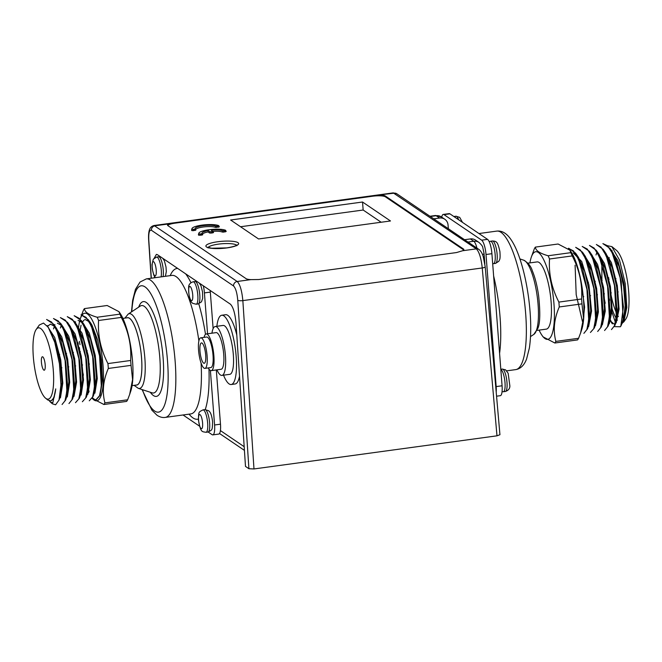 <?xml version="1.0" encoding="UTF-8"?>
<svg xmlns="http://www.w3.org/2000/svg" width="662" height="662" viewBox="0 0 662 662"><rect width="100%" height="100%" fill="white"/><g stroke="black" fill="none" stroke-linecap="round" stroke-linejoin="round"><path stroke-width="0.99" d="M167.709 225.494A10.278 2.226 175.6 0 1 174.975 223.177L174.934 222.664L168.736 223.922A10.278 2.226 -4.4 0 0 167.511 225.105A10.278 2.226 -4.4 0 0 167.916 225.659L246.057 278.644A10.278 2.226 -4.4 0 0 250.873 279.621L258.784 279.521L456.482 252.561L462.639 250.741L476.326 248.871A4.113 3.873 124.1 0 1 478.94 249.475C480.811 250.848 482.25 253.265 483.26 256.707L485.205 266.827L499.942 434.719L496.98 435.819L482.25 267.961C481.15 258.081 479.172 251.717 476.326 248.871L393.22 192.882L396.803 193.776A4.113 3.873 124.1 0 0 394.188 193.172L372.64 195.704L372.681 196.217A10.278 2.226 175.6 0 1 385.375 196.813L385.317 196.01A10.278 2.226 -4.4 0 0 380.501 195.042M253.985 468.953L248.912 468.721L237.766 300.325C237.079 292.894 235.672 288.111 233.554 285.976L151.416 230.285C149.389 229.598 148.511 232.834 148.785 239.983A4.113 0.877 176.2 0 1 148.627 239.752C148.321 234.034 148.892 230.103 150.34 227.951C151.193 226.743 152.434 225.924 154.072 225.51L237.186 281.482C240.016 284.329 241.903 290.701 242.846 300.606L253.985 468.953L496.98 435.819M154.246 258.114L156.389 254.382L157.382 254.663L230.393 304.172C233.223 307.019 235.101 313.391 236.02 323.304L245.486 466.396L248.912 468.721M462.639 250.741A10.278 2.226 -4.4 0 0 463.863 249.557A10.278 2.226 -4.4 0 0 463.458 249.003L385.317 196.01M153.89 225.535L393.22 192.882M174.934 222.664L372.64 195.704M154.469 276.509L154.552 277.775M211.013 233.082L209.581 233.016L209.796 231.675L211.228 231.741L211.013 233.082L212.734 232.85L212.088 231.626L211.228 231.741M202.109 233.504L202.704 234.729L201.885 235.076L201.289 233.843L202.109 233.504A10.724 2.325 175.6 0 1 202.051 233.396A10.724 2.325 175.6 0 1 208.216 230.599L208.025 231.965L209.581 233.016M208.025 231.965A10.278 2.226 -4.4 0 0 202.539 234.381M201.885 235.076L198.708 235.225L198.964 233.86A13.943 3.02 175.6 0 1 198.823 233.206A13.943 3.02 175.6 0 1 210.317 229.582A13.943 3.02 175.6 0 1 225.461 230.252L223.855 230.765L223.69 232.097L222.291 232.056A10.278 2.226 -4.4 0 0 212.941 231.344M198.823 233.206L198.468 234.439A14.39 3.111 -4.4 0 0 198.708 235.225M226.172 231.477L223.69 232.097M213.561 232.528L212.734 232.85M219.321 226.834L215.448 227.414A10.278 2.226 -4.4 0 0 203.888 226.909A10.278 2.226 -4.4 0 0 195.695 229.739M195.042 230.434L194.446 229.201L195.265 228.862L195.861 230.086L193.321 230.666L191.864 230.583L192.112 229.218A13.943 3.02 175.6 0 1 191.98 228.572A13.943 3.02 175.6 0 1 203.474 224.939A13.943 3.02 175.6 0 1 218.609 225.61L217.004 226.123L216.846 227.463M191.98 228.572L191.624 229.797A14.39 3.111 -4.4 0 0 191.864 230.583M362.536 202.018L230.608 220.007L258.552 238.957L390.489 220.967L362.536 202.018L363.157 210.02L381.171 222.242M174.975 223.177L372.681 196.217M463.458 249.003L463.516 249.806A10.278 2.226 175.6 0 1 463.723 249.971M463.516 249.806L385.375 196.813M240.538 226.743L363.157 210.02M192.112 229.218L193.577 229.317L193.321 230.666M194.446 229.201L193.577 229.317M195.861 230.078L195.265 228.862A10.724 2.325 175.6 0 1 195.207 228.754A10.724 2.325 175.6 0 1 203.126 225.692A10.724 2.325 175.6 0 1 215.63 226.081L217.004 226.123M215.448 227.414L215.63 226.081M222.291 232.056L222.473 230.724A10.724 2.325 175.6 0 0 211.294 230.177L213.536 232.47L212.924 231.344M208.216 230.599L209.796 231.675M201.289 233.843L200.421 233.959L200.164 235.308M198.964 233.86L200.421 233.959M212.088 231.626L212.916 231.295M222.473 230.724L223.855 230.765M216.855 326.292A34.954 8.945 82.2 0 1 221.745 315.253A34.954 8.945 82.2 0 1 223.847 315.857A34.954 8.945 82.2 0 1 235.804 352.581A34.954 8.945 82.2 0 1 231.187 384.514L235.126 383.977A34.954 8.945 -97.8 0 0 239.52 376.223M236.789 334.997A34.954 8.945 -97.8 0 0 225.684 314.715L221.745 315.253M204.07 337.372A18.503 4.733 82.2 0 1 206.246 333.962L216.093 332.622A18.503 4.733 82.2 0 1 223.284 350.314A18.503 4.733 82.2 0 1 221.091 369.288L211.244 370.629A18.503 4.733 82.2 0 1 210.127 370.306A18.503 4.733 82.2 0 1 208.232 367.931M206.246 333.962A18.503 4.733 82.2 0 1 213.437 351.654A18.503 4.733 82.2 0 1 211.244 370.629M202.067 343.098A10.278 2.631 82.2 0 1 205.584 353.897A10.278 2.631 82.2 0 1 204.227 363.289A10.278 2.631 82.2 0 1 203.606 363.107A10.278 2.631 82.2 0 1 200.09 352.308A10.278 2.631 82.2 0 1 201.447 342.916A10.278 2.631 82.2 0 1 202.067 343.098M201.678 338.092A15.416 3.947 82.2 0 1 206.958 354.294A15.416 3.947 82.2 0 1 204.922 368.378A15.416 3.947 82.2 0 1 203.987 368.113A15.416 3.947 82.2 0 1 198.716 351.911A15.416 3.947 82.2 0 1 200.751 337.827A15.416 3.947 82.2 0 1 201.678 338.092M200.751 337.827L206.66 337.024A15.416 3.947 82.2 0 1 212.651 351.762A15.416 3.947 82.2 0 1 210.83 367.575L204.922 368.378M211.948 333.185A24.668 6.314 82.2 0 1 215.258 326.515A24.668 6.314 82.2 0 1 216.739 326.937A24.668 6.314 82.2 0 1 225.179 352.863A24.668 6.314 82.2 0 1 221.919 375.404A24.668 6.314 82.2 0 1 220.438 374.973A24.668 6.314 82.2 0 1 216.954 369.851M215.258 326.515L223.135 325.439A24.668 6.314 82.2 0 1 232.726 349.031A24.668 6.314 82.2 0 1 229.797 374.328L221.919 375.404M231.187 384.514A34.954 8.945 82.2 0 1 229.085 383.902A34.954 8.945 82.2 0 1 223.524 375.18M449.92 213.843L444.012 214.645A12.338 3.161 -97.8 0 0 443.267 214.43L449.175 213.627A12.338 3.161 82.2 0 1 449.92 213.843L487.563 239.371A12.338 3.161 82.2 0 1 491.916 253.695L502.077 385.781A12.338 3.161 82.2 0 1 500.323 395.686L496.558 396.199M491.916 253.695L486.007 254.506L496.169 386.583L502.077 385.781M444.012 214.645L481.663 240.174L487.563 239.371M443.267 214.43A12.338 3.161 -97.8 0 0 441.719 217.161M496.194 392.036A12.338 3.161 -97.8 0 0 496.169 386.583M486.007 254.506A12.338 3.161 -97.8 0 0 481.663 240.174M527.912 263.17L537.122 261.912A33.919 8.68 82.2 0 1 539.158 262.508A33.919 8.68 82.2 0 1 550.767 298.148A33.919 8.68 82.2 0 1 546.282 329.138L537.081 330.388M578.58 338.29L580.599 332.928L583.52 318.083L581.972 303.866L559.258 306.961C554.094 318.927 552.96 330.404 555.865 341.393L578.58 338.29A50.37 12.892 -97.8 0 1 577.562 339.912L554.847 343.015L543.022 336.834L541.864 335.146A44.205 11.312 -97.8 0 0 554.284 309.154A44.205 11.312 -97.8 0 0 538.388 252.495A44.205 11.312 -97.8 0 0 531.255 257.311A44.205 11.312 -97.8 0 0 529.931 262.897M531.255 257.311L534.366 248.73A50.37 12.892 82.2 0 1 535.376 247.108C535.566 250.526 539.82 253.405 548.136 255.755L570.851 252.661L569.916 250.186L558.091 244.013L535.376 247.108M581.6 298.992C582.535 284.163 579.416 269.798 572.241 255.913L549.526 259.007C548.583 273.836 551.703 288.202 558.885 302.087L581.6 298.992A50.37 12.892 -97.8 0 1 581.972 303.866M539.1 330.115A44.205 11.312 -97.8 0 0 541.864 335.146M555.865 341.393A50.37 12.892 82.2 0 1 554.847 343.015M558.885 302.087A50.37 12.892 82.2 0 1 559.258 306.961M548.136 255.755A50.37 12.892 82.2 0 1 549.526 259.007M572.241 255.913A50.37 12.892 -97.8 0 0 570.851 252.661M580.607 332.928L581.691 329.717A44.205 11.312 -97.8 0 0 582.452 289.964A44.205 11.312 -97.8 0 0 571.074 251.874L569.924 250.178M612.077 250.385A35.98 9.21 -97.8 0 0 611.382 251.287M609.255 257.659A35.98 9.21 -97.8 0 0 609.023 259.065M608.759 261.093A35.98 9.21 -97.8 0 0 608.676 261.92M608.668 277.61A35.98 9.21 -97.8 0 0 608.817 279.521M610.654 292.968A35.98 9.21 -97.8 0 0 616.794 313.647M617.72 315.46A35.98 9.21 -97.8 0 0 618.382 316.577M622.843 320.665A35.98 9.21 -97.8 0 0 624.729 320.193M623.844 321.84L625.797 319.067A35.98 9.21 -97.8 0 0 627.824 283.783A35.98 9.21 -97.8 0 0 616.421 250.319L611.87 246.603M615.503 322.742L611.332 310.188M616.951 319.498L617.414 320.218L616.951 319.498A38.032 9.74 82.2 0 1 616.918 319.448M622.255 323.13L623.819 321.823L626.823 307.408L625.234 283.551L619.524 260.108L611.853 246.62L607.459 245.726M601.857 262.003L601.907 280.465M603.852 296.46L605.209 303.279M610.24 319.58L611.986 323.147M616.388 318.637A38.032 9.74 82.2 0 1 611.382 306.738M609.619 300.258A38.032 9.74 82.2 0 1 609.28 298.81M623.116 318.902A43.171 11.055 82.2 0 1 620.84 326.002L623.422 306.796L620.112 277.717L612.118 252.702L607.41 245.676L602.883 243.608L610.058 248.44L616.388 262.276L621.254 281.706L623.116 318.902L622.106 323.586L623.554 319.357L625.168 305.803L623.604 286.365L619.152 266.736L612.929 252.661M614.435 326.631L620.36 326.771L620.84 326.002M568.79 248.275L575.601 253.149L582.601 269.045L587.599 291.297L589.329 313.407L587.451 328.906L583.901 333.334M575.675 247.323L582.502 252.214L589.503 268.127L594.501 290.378L596.222 312.497L594.344 327.98L590.43 332.456L593.74 328.691L595.601 318.976L593.814 288.417L585.622 258.718L580.375 249.996L575.675 247.315M582.436 321.451L576.188 294.631L575.096 265.214M597.687 331.463L600.633 327.748L602.494 318.033L600.707 287.474L592.523 257.791L587.285 249.069L582.204 246.438L589.395 251.279L596.388 267.158L601.386 289.426L603.115 311.562L601.237 327.028L597.678 331.455M589.461 245.437L596.28 250.335L603.272 266.198L608.279 288.491L610.008 310.602L608.138 326.068L604.572 330.52L607.534 326.788L609.379 317.115L607.6 286.53L599.416 256.856L594.162 248.109L589.461 245.437M596.354 244.501L603.156 249.367L610.165 265.272L615.163 287.54L616.901 309.634L615.023 325.133L611.465 329.577L614.419 325.853L616.272 316.155L614.493 285.587L606.301 255.904L601.046 247.158L596.354 244.501M583.901 333.342L586.855 329.602L588.708 319.92L586.929 289.36L578.737 259.661L573.482 250.939L568.426 248.316M615.031 325.133L616.661 320.292L618.275 306.746L616.711 287.308L612.259 267.68L606.036 253.604L603.165 249.367M608.138 326.076L609.768 321.236L611.382 307.681L609.818 288.243L605.358 268.615L599.143 254.547L596.272 250.31M601.245 327.011L602.875 322.179L604.48 308.633L602.925 289.211L598.473 269.566L592.25 255.482L589.379 251.246M594.352 327.955L595.982 323.114L597.596 309.584L596.04 290.155L591.588 270.501L585.357 256.434M587.459 328.89L589.089 324.057L590.703 310.528L589.147 291.106L584.695 271.437L578.464 257.369L575.592 253.132M580.847 280.291L584.579 307.077L582.726 325.721M573.168 252.851L581.716 261.482L588.932 284.892L591.547 311.066L588.626 326.589M582.817 252.669L590.694 265.396L596.644 288.5L598.398 311.976L595.519 325.646M589.718 251.75L597.596 264.494L603.537 287.598L605.283 311.057L602.403 324.711M596.603 250.799L604.48 263.517L610.422 286.613L612.176 310.073L609.305 323.743M603.487 249.855L611.382 262.582L617.323 285.694L619.069 309.171L616.198 322.824M614.005 323.991L610.505 321.128M609.752 248.564L617.82 260.514L624.051 283.808L625.971 307.904L623.058 321.931M433.759 218.832L439.56 218.046A8.225 7.745 -55.9 0 1 444.79 219.238A8.225 7.745 -55.9 0 1 448.05 224.972L448.339 228.721M482.499 254.589A8.225 1.779 -4.4 0 0 484.046 253.397L482.747 247.373C482.747 246.438 481.506 244.791 479.015 242.449L475.589 240.124A8.225 7.745 124.1 0 0 470.359 238.932L464.558 239.718M210.168 290.452A12.338 3.161 82.2 0 1 210.317 292.099L213.131 328.658M216.308 369.942L220.487 424.185A12.338 3.161 82.2 0 1 218.733 434.082L212.825 434.884A12.338 3.161 -97.8 0 0 214.579 424.987L220.487 424.185M210.317 292.099L204.417 292.902L207.562 333.789M210.384 370.455L214.579 424.987M212.825 434.884A12.338 3.161 -97.8 0 1 212.08 434.669L208.141 432.005M199.527 426.163L183.043 414.983M204.417 292.902A12.338 3.161 -97.8 0 0 203.317 285.81M132.069 385.623L136.695 384.994A33.919 8.68 -97.8 0 0 140.716 350.206A33.919 8.68 -97.8 0 0 127.526 317.768L122.9 318.397M89.097 391.259L88.551 390.133M87.872 388.693L87.574 388.015M127.634 399.79L129.661 394.428L132.582 379.574L131.035 365.358L108.32 368.453C103.148 380.418 102.022 391.896 104.919 402.885L127.634 399.79A50.37 12.892 -97.8 0 1 126.624 401.404L103.909 404.507L92.084 398.334M98.58 320.499C97.645 335.336 100.765 349.693 107.939 363.579L130.654 360.484C131.597 345.655 128.478 331.298 121.295 317.404L98.58 320.499A50.37 12.892 82.2 0 0 97.19 317.247L119.905 314.152L118.978 311.678L107.153 305.505L84.438 308.6C84.628 312.017 88.882 314.905 97.19 317.247M80.028 344.654L79.299 341.327M81.699 314.707L83.42 310.221A50.37 12.892 82.2 0 1 84.438 308.6M118.986 311.678L120.136 313.374A44.205 11.312 82.2 0 1 131.506 351.464A44.205 11.312 82.2 0 1 130.745 391.209L129.661 394.428M121.295 317.404A50.37 12.892 -97.8 0 0 119.905 314.152M131.035 365.358A50.37 12.892 -97.8 0 0 130.654 360.484M80.226 319.051A44.205 11.312 82.2 0 1 80.309 318.803A44.205 11.312 82.2 0 1 87.45 313.995A44.205 11.312 82.2 0 1 101.907 355.006A44.205 11.312 82.2 0 1 99.3 399.095A44.205 11.312 82.2 0 1 92.084 398.176M88.65 392.649A44.205 11.312 82.2 0 1 88.17 391.639M87.682 390.555A44.205 11.312 82.2 0 1 87.401 389.893M78.364 346.772A44.205 11.312 82.2 0 1 78.157 342.808M78.348 329.808A44.205 11.312 82.2 0 1 79.779 320.607M104.919 402.885A50.37 12.892 82.2 0 1 103.909 404.507M107.939 363.579A50.37 12.892 82.2 0 1 108.32 368.453M92.581 397.821A43.171 11.055 -97.8 0 0 95.924 399.807L100.235 394.891M84.157 320.019L82.361 322.055M81.054 325.183L79.647 333.168M79.465 347.691L79.721 351.679M82.212 369.677L83.412 375.188M87.525 388.569L87.823 389.297M88.418 390.704L88.931 391.83M89.453 321.401A38.032 9.74 82.2 0 1 92.084 325.39L88.22 319.589M100.086 395.355L96.164 399.856L99.482 396.066L101.336 386.385L99.557 355.825L91.364 326.118L86.118 317.412L81.054 314.773L88.22 319.605L95.22 335.477L100.235 357.761L101.956 379.847L100.086 395.355L102.469 380.112L101.509 360.31L97.719 340.194L92.084 325.39M42.798 356.884A6.785 1.738 82.2 0 1 45.115 364.017A6.785 1.738 82.2 0 1 44.222 370.215A6.785 1.738 82.2 0 1 41.582 363.728A6.785 1.738 82.2 0 1 42.385 356.768A6.785 1.738 82.2 0 1 42.798 356.884M40.605 328.468A35.98 9.21 82.2 0 1 52.886 365.954A35.98 9.21 82.2 0 1 48.326 399.112A35.98 9.21 82.2 0 1 45.579 398.193A35.98 9.21 82.2 0 1 34.176 364.737A35.98 9.21 82.2 0 1 36.203 329.444A35.98 9.21 82.2 0 1 40.605 328.468M49.327 400.858L50.593 402.289L52.861 402.628L55.732 388.884L54.152 397.44L51.272 400.783L50.544 400.891M55.732 388.884A38.032 9.74 -97.8 0 1 50.585 400.874L47.879 400.022M39.364 324.984L43.485 323.064L48.243 327.26L54.789 342.395L59.431 363.711L60.945 385.027L59.001 400.113L55.583 404.796L52.538 403.837M89.271 400.791L92.597 397.01L94.443 387.32L92.663 356.76L84.471 327.061L79.225 318.348L74.161 315.708L81.343 320.565L88.336 336.437L93.342 358.705L95.071 380.84L93.193 396.298L89.271 400.791M82.378 401.726L85.688 397.978L87.549 388.263L85.779 357.703L77.578 328.013L72.34 319.291L67.267 316.651L74.45 321.5L81.443 337.388L86.441 359.623L88.178 381.775L86.3 397.233L82.378 401.735M75.485 402.67L78.803 398.913L80.656 389.198L78.886 358.638L70.693 328.964L65.439 320.218L60.374 317.595L67.549 322.419L74.549 338.323L79.556 360.575L81.285 382.677L79.407 398.185L75.493 402.678M68.964 403.563L71.918 399.831L73.763 390.133L71.993 359.574L63.792 329.883L58.537 321.136L53.481 318.53L60.656 323.346L67.656 339.242L72.663 361.518L74.392 383.621L72.522 399.112L68.956 403.547M62.071 404.507L65.017 400.767L66.879 391.093L65.099 360.509L56.907 330.834L51.661 322.104L46.597 319.473L53.771 324.297L60.755 340.16L65.77 362.445L67.499 384.572L65.629 400.047L62.071 404.499M46.994 325.605L54.714 337.521L60.722 359.756L62.816 383.083L60.441 397.829M54.094 324.777L61.756 336.933L67.673 359.135L69.709 382.28L67.334 396.902M60.987 323.842L68.749 336.238L74.674 358.812L76.593 382.115L74.003 396.356M67.243 322.551L75.087 333.946L81.277 356.272L83.495 380.013L81.112 395.04M74.119 321.591L82.063 333.193L88.278 355.899L90.38 379.806L87.789 394.461M81.658 321.012L89.329 333.193L95.245 355.403L97.281 378.565L94.898 393.162M89.676 321.98L84.951 319.423M93.201 396.29L94.831 391.457L96.437 377.919L94.881 358.481L90.421 338.82L84.198 324.761L81.327 320.532M82.783 322.899L78.066 320.383M86.308 397.233L87.938 392.401L89.552 378.863L87.988 359.408L83.528 339.772L77.305 325.721L74.442 321.467M79.415 398.176L81.045 393.336L82.659 379.814L81.095 360.343L76.635 340.707L70.42 326.647M72.522 399.112L74.152 394.279L75.766 380.724L74.202 361.278L69.742 341.633L63.527 327.582L60.656 323.354M62.12 325.745L57.387 323.188M65.629 400.055L67.259 395.214L68.873 381.676L67.309 362.213L62.849 342.577L56.626 328.526L53.763 324.289M55.244 326.705L50.494 324.14L47.532 326.258M59.034 400.129L60.366 396.157L61.98 382.603L60.416 363.157L55.964 343.537L48.243 327.26M485.205 266.844A4.113 0.902 175 0 1 482.25 267.961L242.846 300.606A4.113 0.877 -3.8 0 1 237.766 300.325M168.736 223.922L155.049 225.783A4.113 3.873 -55.9 0 0 151.416 230.285M233.554 285.976A4.113 3.873 -55.9 0 1 237.186 281.482L250.873 279.621M148.785 239.983L151.317 278.214M226.843 247.927A16.451 3.558 175.6 0 1 206.354 245.147A16.451 3.558 175.6 0 1 233.645 241.431A16.451 3.558 175.6 0 1 226.843 247.927M236.591 245.288A14.39 3.111 -4.4 0 0 222.192 243.732A14.39 3.111 -4.4 0 0 208.207 247.472M218.568 227.223L217.872 226.007M225.411 231.865L224.716 230.649M220.405 430.573L244.179 446.701M495.151 254.58A11.304 2.896 82.2 0 1 493.538 263.658L495.507 263.393A11.304 2.896 -97.8 0 0 496.848 251.792A11.304 2.896 -97.8 0 0 492.454 240.985L490.484 241.249A11.304 2.896 82.2 0 1 495.151 254.58M500.82 369.413A11.304 2.896 82.2 0 1 501.018 369.528A11.304 2.896 82.2 0 1 504.891 381.411A11.304 2.896 82.2 0 1 503.393 391.738L505.363 391.474A11.304 2.896 -97.8 0 0 506.86 381.138A11.304 2.896 -97.8 0 0 502.988 369.255A11.304 2.896 -97.8 0 0 502.309 369.065L505.603 369.859L508.151 373.277L509.864 385.905C509.922 388.586 508.424 390.439 505.363 391.474M458.625 219.743A11.304 2.896 -97.8 0 0 455.952 216.226L453.983 216.499A11.304 2.896 82.2 0 1 454.662 216.697A11.304 2.896 82.2 0 1 455.514 217.632M506.703 370.844L515.698 369.619A69.899 17.891 -97.8 0 0 523.981 297.941A69.899 17.891 -97.8 0 0 496.814 231.096L478.957 233.537M493.629 275.946A69.899 17.891 82.2 0 1 499.587 353.384M523.725 260.191C528.135 262.764 531.015 266.331 532.364 270.89C535.144 277.668 537.221 285.901 538.603 295.608C540.366 312.092 540.142 322.973 537.925 328.253L533.845 334.384A37.726 9.657 -97.8 0 0 537.428 298.057A37.726 9.657 -97.8 0 0 524.784 260.72A37.726 9.657 -97.8 0 0 523.725 260.191L519.935 258.95M430.341 216.515L436.134 215.721A12.338 3.161 -97.8 0 0 435.397 215.506L441.372 216.921A8.225 7.745 124.1 0 0 436.134 215.721L439.56 218.046M467.984 242.044L473.785 241.249L470.359 238.932M476.938 248.118A12.338 3.161 -97.8 0 0 473.785 241.249A8.225 7.745 124.1 0 1 479.015 242.449M185.6 273.795A76.072 19.471 82.2 0 1 190.962 282.707M198.79 303.808A76.072 19.471 82.2 0 1 205.518 334.31M208.969 369.106A76.072 19.471 82.2 0 1 205.245 409.579M198.368 419.046A76.072 19.471 82.2 0 1 189.084 414.155M170.192 275.64A76.072 19.471 82.2 0 1 177.706 268.441M156.224 270.137A7.199 1.845 -97.8 0 0 152.756 262.044A7.199 1.845 -97.8 0 0 153.692 274.176A7.199 1.845 -97.8 0 0 156.224 270.137M163.092 276.608A11.304 2.896 -97.8 0 0 163.266 270.104A11.304 2.896 -97.8 0 0 158.607 256.773L156.637 257.046A11.304 2.896 82.2 0 1 161.296 270.377A11.304 2.896 82.2 0 1 161.123 276.873M198.592 420.262A7.199 1.845 -97.8 0 0 202.051 428.364A7.199 1.845 -97.8 0 0 201.116 416.233A7.199 1.845 -97.8 0 0 198.592 420.262M209.631 422.944A11.304 2.896 -97.8 0 0 204.963 409.613L202.994 409.877A11.304 2.896 82.2 0 1 207.388 420.693A11.304 2.896 82.2 0 1 206.048 432.286L208.017 432.021A11.304 2.896 -97.8 0 0 209.631 422.944M191.268 300.548A7.199 1.845 -97.8 0 0 192.187 291.214A7.199 1.845 -97.8 0 0 188.728 288.864A7.199 1.845 -97.8 0 0 191.268 300.548M195.786 281.731A11.304 2.896 -97.8 0 0 195.108 281.532L193.139 281.797A11.304 2.896 82.2 0 1 197.533 292.612A11.304 2.896 82.2 0 1 196.192 304.206L198.161 303.941A11.304 2.896 -97.8 0 0 199.659 293.605A11.304 2.896 -97.8 0 0 195.786 281.731M138.689 307.127A47.854 12.247 82.2 0 1 161.147 341.873A47.854 12.247 82.2 0 1 153.418 395.545A47.854 12.247 82.2 0 1 150.299 392.26M142.438 389.695A63.734 16.31 -97.8 0 0 154.61 411.003A63.734 16.31 -97.8 0 0 168.024 369.884A63.734 16.31 -97.8 0 0 150.373 293.034A63.734 16.31 -97.8 0 0 131.804 311.703M198.881 340.905A69.899 17.891 -97.8 0 0 176.109 276.625A69.899 17.891 -97.8 0 0 171.897 275.409L146.302 278.901A69.899 17.891 82.2 0 1 173.469 345.738A69.899 17.891 82.2 0 1 165.186 417.416L190.788 413.924A69.899 17.891 -97.8 0 0 201.083 363.066M136.107 385.069A34.002 8.705 -97.8 0 0 140.741 350.206A34.002 8.705 -97.8 0 0 126.939 317.851M144.25 306.324A44.122 11.295 -97.8 0 0 140.261 306.076L128.155 314.127A37.726 9.657 82.2 0 1 131.564 314.342A37.726 9.657 82.2 0 1 144.697 356.28A37.726 9.657 82.2 0 1 138.275 388.329L152.095 392.847A44.122 11.295 -97.8 0 0 159.616 355.37A44.122 11.295 -97.8 0 0 144.25 306.324M218.65 225.577L219.354 226.809M202.704 234.72L202.109 233.496M225.494 230.219L226.197 231.452M236.781 245.734L236.963 245.014C237.319 244.518 237.757 246.049 226.718 247.894L211.633 248.242L207.802 247.257L208.083 247.944M478.94 249.475L396.803 193.776M148.627 239.76L151.168 278.23M244.427 450.383L219.519 433.494M490.484 241.249L489.177 241.638M492.685 263.691L493.538 263.658M495.507 263.393L498.817 261.291C499.57 259.43 500.513 260 499.901 251.519C497.75 242.16 496.872 241.175 492.454 240.985M500.803 369.264L502.309 369.065M502.053 391.722L503.393 391.738M462.473 222.358L459.685 217.359L455.952 216.226M533.845 334.384L530.527 336.594M515.698 369.619C520.555 368.8 524.172 365.3 526.555 359.118L529.368 348.047C531.396 334.327 531.164 317.777 528.681 298.405C526.497 282.194 523.195 267.936 518.776 255.64C516.153 248.382 513.257 242.606 510.088 238.32C506.107 232.983 501.68 230.575 496.814 231.096M621.155 325.654L620.36 326.771M612.921 252.652L610.05 248.432M585.349 256.409L582.486 252.189M597.016 251.949L595.999 254.961M612.367 323.875L610.505 321.136M615.974 278.545L615.13 278.661M609.081 279.488L608.237 279.604M602.188 280.431L601.344 280.547M595.295 281.367L594.451 281.482M588.41 282.31L587.566 282.426M618.2 291.942L617.356 292.058M611.307 292.877L610.463 292.993M604.414 293.82L603.57 293.936M597.521 294.764L596.677 294.871M590.628 295.699L589.792 295.815M583.743 296.642L583.23 296.708M429.952 216.251L435.397 215.506M444.79 219.238L441.372 216.921M484.849 263.815L484.046 253.397M158.607 256.773L160.907 257.046M162.794 258.329L164.424 260.936L166.013 267.043L166.311 271.569L165.417 276.294M155.297 277.668L153.865 275.301L152.285 269.194L151.987 264.668L153.336 259.132L156.637 257.046M204.963 409.613L208.712 410.746L209.846 412.029C210.077 412.211 211.807 414.677 212.585 421.851C212.328 430.581 212.452 429.663 208.017 432.021M202.994 409.877C198.567 412.236 198.691 411.284 198.426 420.047C200.809 432.576 201.67 431.55 206.048 432.286M199.295 283.088L200.958 285.744L202.531 291.892L202.663 298.372L201.471 301.839L198.161 303.941M195.108 281.532L197.408 281.805M193.139 281.797C190.085 282.815 188.587 284.668 188.645 287.366C188.629 296.485 190.052 301.831 192.899 303.411L196.192 304.206M142.065 389.57L151.912 410.2L157.06 415.297C159.865 417.11 162.579 417.813 165.186 417.416M146.302 278.901L140.054 282.029L135.445 289.393L132.632 300.465L131.473 311.918M134.088 385.35L138.275 388.329M128.155 314.127L124.919 318.124M80.309 318.803L81.393 315.584M45.579 398.193L47.854 400.055M36.203 329.444L39.356 324.976M50.593 402.289L52.521 403.87M47.73 326.523L48.036 325.613M53.49 328.94L54.507 325.919M54.632 325.563L54.938 324.661M60.383 328.004L61.401 324.984M75.302 322.75L75.609 321.84M67.549 322.411L70.412 326.631M61.061 367.915L61.905 367.799M67.954 366.98L68.798 366.864M74.847 366.036L75.691 365.921M81.74 365.093L82.585 364.977M88.634 364.158L89.469 364.042M57.875 354.658L59.679 354.41M65.728 353.582L66.572 353.467M72.621 352.647L73.465 352.532M79.514 351.704L80.359 351.588M86.408 350.769L87.252 350.653"/></g></svg>
